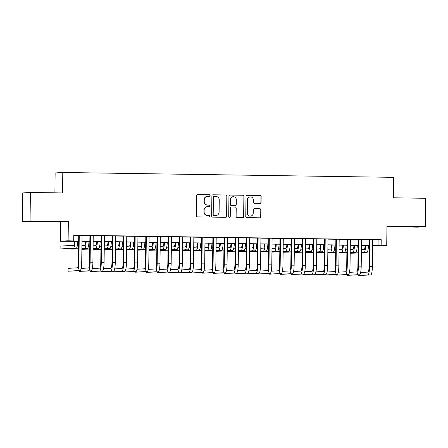 <?xml version="1.0" encoding="UTF-8"?>
<svg xmlns="http://www.w3.org/2000/svg" width="448" height="448" viewBox="0 0 448 448"><rect width="100%" height="100%" fill="white"/><g stroke="black" fill="none" stroke-linecap="round" stroke-linejoin="round"><path stroke-width="0.67" d="M210.106 195.535A0.784 0.767 86.6 0 0 209.35 194.746L197.691 194.572A1.114 1.098 86.6 0 0 196.577 195.675L196.336 215.762A1.114 1.098 86.6 0 0 197.417 216.894L209.076 217.062A0.784 0.767 86.6 0 0 209.854 216.294A0.784 0.767 86.6 0 0 209.098 215.499L207.586 215.477A3.573 3.511 86.6 0 1 204.12 211.854L204.137 210.185A3.573 3.511 86.6 0 1 207.693 206.662L209.205 206.685A0.784 0.767 86.6 0 0 209.983 205.918A0.784 0.767 86.6 0 0 209.222 205.122L207.715 205.1A3.573 3.511 86.6 0 1 204.243 201.477L204.266 199.802A3.573 3.511 86.6 0 1 207.822 196.286L209.328 196.308A0.784 0.767 86.6 0 0 210.106 195.535M209.278 196.308A0.784 0.767 86.6 0 0 209.143 194.757L197.506 194.589M209.02 217.062A0.784 0.767 86.6 0 0 208.891 215.51L207.586 215.477M209.149 206.685A0.784 0.767 86.6 0 0 209.014 205.134L207.715 205.1M408.509 226.621L398.026 226.61L408.509 226.621M42.375 221.245L31.892 221.234L42.375 221.245M259.98 203.358A1.114 1.098 86.6 0 0 261.089 202.255L261.156 196.622A1.114 1.098 86.6 0 0 260.075 195.49L247.128 195.3A1.114 1.098 86.6 0 0 246.014 196.398L245.767 216.485A1.114 1.098 86.6 0 0 246.854 217.616L259.801 217.806A1.114 1.098 86.6 0 0 260.915 216.709L260.994 209.899A1.114 1.098 86.6 0 0 259.913 208.768L254.369 208.69A1.114 1.098 86.6 0 0 253.26 209.787L253.221 213.164A2.985 2.934 86.6 0 1 250.46 216.098A2.985 2.934 86.6 0 1 247.346 213.074L247.509 199.853A2.985 2.934 86.6 0 1 250.264 196.918A2.985 2.934 86.6 0 1 253.378 199.942L253.355 202.143A1.114 1.098 86.6 0 0 254.436 203.274L259.98 203.358M372.719 239.803L381.209 239.697L381.136 245.381L386.725 245.465L379.075 245.924L372.646 245.599M30.402 192.478L30.055 220.898L22.4 221.357L22.747 192.937L30.402 192.478L62.541 192.948L62.793 172.486L393.708 177.346L393.456 197.809L425.6 198.279L425.253 226.699L386.96 226.139L386.725 245.465M22.4 221.357L60.693 221.917L68.342 221.458L30.055 220.898M68.342 221.458L68.107 240.783L78.669 241.17M381.209 239.697L73.769 235.183L73.696 240.867M227.03 196.123A1.114 1.098 86.6 0 0 225.949 194.986L212.996 194.802A1.114 1.098 86.6 0 0 211.887 195.899L211.641 215.986A1.114 1.098 86.6 0 0 212.727 217.118L225.674 217.308A1.114 1.098 86.6 0 0 226.783 216.205L226.822 196.134A1.114 1.098 86.6 0 0 225.742 195.003L212.817 194.813M230.059 195.048L243.012 195.238A1.114 1.098 86.6 0 1 244.093 196.37L243.846 216.457A1.114 1.098 86.6 0 1 242.738 217.56L237.199 217.476A1.114 1.098 86.6 0 1 236.113 216.345L236.214 208.197A1.114 1.098 86.6 0 0 235.127 207.066L231.454 207.01A1.114 1.098 86.6 0 0 230.339 208.113L230.238 216.591A0.784 0.767 86.6 0 1 229.516 217.358A0.784 0.767 86.6 0 1 228.704 216.569L228.95 196.151A1.114 1.098 86.6 0 1 230.059 195.048L229.902 195.059M386.954 226.71L417.598 227.158L425.253 226.699M82.046 235.458L78.736 235.407M93.229 235.62L89.919 235.57M104.406 235.782L101.097 235.738M115.59 235.95L112.274 235.9M126.767 236.113L123.458 236.062M137.945 236.275L134.635 236.23M149.128 236.443L145.813 236.393M160.306 236.606L156.996 236.555M171.483 236.768L168.174 236.723M182.666 236.936L179.351 236.886M193.844 237.098L190.534 237.048M205.022 237.261L201.712 237.21M216.205 237.423L212.895 237.378M227.382 237.591L224.073 237.541M238.566 237.754L235.25 237.703M249.743 237.916L246.434 237.871M260.921 238.084L257.611 238.034M272.104 238.246L268.789 238.196M283.282 238.409L279.972 238.364M294.459 238.577L291.15 238.526M305.642 238.739L302.327 238.689M316.82 238.902L313.51 238.857M327.998 239.07L324.688 239.019M339.181 239.232L335.866 239.182M350.358 239.394L347.049 239.35M361.542 239.562L358.226 239.512M73.763 235.413L78.736 235.486M82.046 235.536L89.914 235.654M93.229 235.698L101.097 235.816M104.406 235.866L112.274 235.978M115.584 236.029L123.452 236.146M126.767 236.191L134.635 236.309M137.945 236.359L145.813 236.471M149.122 236.522L156.996 236.639M160.306 236.684L168.174 236.802M171.483 236.852L179.351 236.964M182.666 237.014L190.534 237.132M193.844 237.177L201.712 237.294M205.022 237.345L212.89 237.457M216.205 237.507L224.073 237.625M227.382 237.67L235.25 237.787M238.56 237.838L246.428 237.95M249.743 238L257.611 238.118M260.921 238.162L268.789 238.28M272.098 238.33L279.972 238.442M283.282 238.493L291.15 238.605M294.459 238.655L302.327 238.773M305.642 238.818L313.51 238.935M316.82 238.986L324.688 239.098M327.998 239.148L335.866 239.266M339.181 239.31L347.049 239.428M350.358 239.478L358.226 239.59M361.536 239.641L369.404 239.758M372.719 239.725L369.41 239.674M62.793 172.486L55.138 172.945L54.897 192.836M78.663 241.282L60.452 241.242L68.107 240.783M60.693 221.917L60.452 241.242M372.646 245.487L381.136 245.381M81.978 241.22L89.846 241.338M93.156 241.382L101.024 241.5M104.339 241.55L112.207 241.662M115.517 241.713L123.385 241.83M126.694 241.875L134.562 241.993M137.878 242.043L145.746 242.155M149.055 242.206L156.923 242.323M160.233 242.368L168.101 242.486M171.416 242.536L179.284 242.648M182.594 242.698L190.462 242.816M193.777 242.861L201.645 242.978M204.954 243.029L212.822 243.141M216.132 243.191L224 243.309M227.315 243.354L235.183 243.471M238.493 243.522L246.361 243.634M249.67 243.684L257.538 243.802M260.854 243.846L268.722 243.964M272.031 244.014L279.899 244.126M283.209 244.177L291.077 244.289M294.392 244.339L302.26 244.457M305.57 244.502L313.438 244.619M316.753 244.67L324.621 244.782M327.93 244.832L335.798 244.95M339.108 244.994L346.976 245.112M350.291 245.162L358.159 245.274M361.469 245.325L369.337 245.442M369.337 245.549L361.469 245.431M358.154 245.386L350.286 245.269M346.976 245.218L339.108 245.106M335.798 245.056L327.93 244.938M324.615 244.894L316.747 244.776M313.438 244.726L305.57 244.614M302.26 244.563L294.392 244.446M291.077 244.401L283.209 244.283M279.899 244.233L272.031 244.121M268.722 244.07L260.848 243.958M257.538 243.908L249.67 243.79M246.361 243.746L238.493 243.628M235.178 243.578L227.31 243.466M224 243.415L216.132 243.298M212.822 243.253L204.954 243.135M201.639 243.085L193.771 242.973M190.462 242.922L182.594 242.805M179.284 242.76L171.416 242.642M168.101 242.592L160.233 242.48M156.923 242.43L149.055 242.312M145.746 242.267L137.872 242.15M134.562 242.099L126.694 241.987M123.385 241.937L115.517 241.819M112.202 241.774L104.334 241.657M101.024 241.606L93.156 241.494M89.846 241.444L81.978 241.326M378.101 239.882L378.034 245.571M207.564 196.291L207.357 196.302A3.573 3.511 86.6 0 0 204.058 199.819L204.266 199.802M207.508 205.111A3.573 3.511 86.6 0 1 204.042 201.494L204.058 199.819M207.435 206.668L207.228 206.679A3.573 3.511 86.6 0 0 203.935 210.196L204.137 210.185M207.379 215.494A3.573 3.511 86.6 0 1 203.913 211.87L203.935 210.196M225.652 217.308A1.114 1.098 86.6 0 0 226.576 216.222L226.822 196.134M214.189 196.381A0.784 0.767 86.6 0 0 213.41 197.148L213.192 214.777A0.784 0.767 86.6 0 0 213.954 215.572L215.544 215.594A3.573 3.511 86.6 0 0 219.1 212.078L219.246 200.026A3.573 3.511 86.6 0 0 215.779 196.403L214.189 196.381M213.982 196.392A0.784 0.767 86.6 0 0 213.203 197.159L213.41 197.148M215.802 215.589L215.594 215.6A3.573 3.511 86.6 0 1 215.337 215.606L213.746 215.583A0.784 0.767 86.6 0 1 212.985 214.794L213.203 197.159M229.88 195.065L243.012 195.238M242.715 217.554A1.114 1.098 86.6 0 0 243.645 216.468L243.886 196.386A1.114 1.098 86.6 0 0 242.805 195.25M231.246 207.026A1.114 1.098 86.6 0 0 230.132 208.124L230.238 216.591M229.415 217.358A0.784 0.767 86.6 0 0 230.031 216.602M236.314 199.746A2.985 2.934 86.6 0 0 233.201 196.722A2.985 2.934 86.6 0 0 230.446 199.657L230.39 204.316A1.114 1.098 86.6 0 0 231.47 205.447L235.15 205.503A1.114 1.098 86.6 0 0 236.258 204.406L236.314 199.746M233.201 196.722L232.994 196.734A2.985 2.934 86.6 0 0 230.238 199.674L230.446 199.657M235.228 205.503L235.021 205.514A1.114 1.098 86.6 0 1 234.942 205.514L231.263 205.464A1.114 1.098 86.6 0 1 230.182 204.333L230.238 199.674M250.264 196.918L250.057 196.93A2.985 2.934 86.6 0 0 247.302 199.864L247.509 199.853M250.46 216.098L250.253 216.115A2.985 2.934 86.6 0 1 247.139 213.091L247.302 199.864M259.778 217.806A1.114 1.098 86.6 0 0 260.708 216.72L260.792 209.916A1.114 1.098 86.6 0 0 259.706 208.779L254.19 208.701M259.952 203.358A1.114 1.098 86.6 0 0 260.882 202.272L260.949 196.633A1.114 1.098 86.6 0 0 259.868 195.502L246.943 195.311M74.486 241.22A5.684 1.036 90.8 0 1 73.45 245.325L60.116 246.12L60.082 248.965L73.416 248.164A8.529 1.551 -89.2 0 0 75.018 241.226M60.082 248.965L76.21 248.209A8.529 1.551 -89.2 0 0 77.812 241.27M78.736 235.368L78.411 262.063A5.684 1.036 90.8 0 1 77.308 267.814L68.113 268.363L68.079 271.202L77.274 270.654A8.529 1.551 -89.2 0 0 78.926 262.035L79.251 235.374M68.079 271.202L80.069 270.693A8.529 1.551 -89.2 0 0 81.721 262.074L82.051 235.418M85.669 241.382A5.684 1.036 90.8 0 1 84.627 245.487L81.922 245.65M78.607 245.846L77.28 245.93M71.271 248.5L71.266 249.127L78.574 248.69M81.889 248.489L84.594 248.332A8.529 1.551 -89.2 0 0 86.201 241.394M71.266 249.127L78.574 248.898M81.889 248.702L87.388 248.371A8.529 1.551 -89.2 0 0 88.995 241.433M96.846 241.545A5.684 1.036 90.8 0 1 95.81 245.65L93.106 245.812M89.79 246.014L88.458 246.092M82.449 248.668L82.443 249.295L89.757 248.853M93.066 248.657L95.771 248.494A8.529 1.551 -89.2 0 0 97.378 241.556M82.443 249.295L89.751 249.066M93.066 248.864L98.566 248.534A8.529 1.551 -89.2 0 0 100.173 241.595M108.03 241.713A5.684 1.036 90.8 0 1 106.988 245.818L104.283 245.98M100.968 246.176L99.641 246.254M93.632 248.83L93.621 249.458L100.934 249.021M104.25 248.819L106.954 248.657A8.529 1.551 -89.2 0 0 108.556 241.718M93.621 249.458L100.929 249.228M104.244 249.026L109.749 248.702A8.529 1.551 -89.2 0 0 111.35 241.758M119.207 241.875A5.684 1.036 90.8 0 1 118.166 245.98L115.461 246.142M112.146 246.338L110.818 246.422M104.81 248.993L104.804 249.62L112.112 249.183M115.427 248.982L118.132 248.819A8.529 1.551 -89.2 0 0 119.739 241.881M104.804 249.62L112.112 249.39M115.427 249.194L120.926 248.864A8.529 1.551 -89.2 0 0 122.534 241.926M79.268 270.743L79.257 271.37L88.452 270.816A8.529 1.551 -89.2 0 0 90.11 262.198L90.434 235.542M79.257 271.37L91.246 270.861A8.529 1.551 -89.2 0 0 92.904 262.242L93.229 235.581M89.919 235.53L89.589 262.231A5.684 1.036 90.8 0 1 88.486 267.977L81.138 268.419M90.446 270.906L90.44 271.533L99.63 270.984A8.529 1.551 -89.2 0 0 101.287 262.366L101.612 235.704M90.44 271.533L102.43 271.023A8.529 1.551 -89.2 0 0 104.082 262.405L104.406 235.743M101.097 235.698L100.772 262.394A5.684 1.036 90.8 0 1 99.669 268.139L92.316 268.582M101.623 271.074L101.618 271.695L110.813 271.146A8.529 1.551 -89.2 0 0 112.465 262.528L112.795 235.866M101.618 271.695L113.607 271.186A8.529 1.551 -89.2 0 0 115.265 262.567L115.59 235.911M112.274 235.861L111.95 262.556A5.684 1.036 90.8 0 1 110.846 268.307L103.499 268.744M112.806 271.236L112.795 271.863L121.99 271.309A8.529 1.551 -89.2 0 0 123.648 262.69L123.973 236.034M112.795 271.863L124.785 271.354A8.529 1.551 -89.2 0 0 126.442 262.735L126.767 236.074M123.458 236.023L123.127 262.724A5.684 1.036 90.8 0 1 122.024 268.47L114.677 268.906M130.385 242.038A5.684 1.036 90.8 0 1 129.349 246.142L126.644 246.305M123.329 246.506L121.996 246.585M115.987 249.161L115.982 249.782L123.295 249.346M126.61 249.15L129.31 248.987A8.529 1.551 -89.2 0 0 130.917 242.049M115.982 249.782L123.29 249.558M126.605 249.357L132.11 249.026A8.529 1.551 -89.2 0 0 133.711 242.088M123.984 271.398L123.978 272.026L133.174 271.477A8.529 1.551 -89.2 0 0 134.826 262.858L135.15 236.197M123.978 272.026L135.968 271.516A8.529 1.551 -89.2 0 0 137.62 262.898L137.945 236.236M134.635 236.191L134.31 262.886A5.684 1.036 90.8 0 1 133.207 268.632L125.854 269.074M141.568 242.206A5.684 1.036 90.8 0 1 140.526 246.31L137.822 246.473M134.506 246.669L133.179 246.747M127.17 249.323L127.159 249.95L134.473 249.514M137.788 249.312L140.493 249.15A8.529 1.551 -89.2 0 0 142.094 242.211M127.159 249.95L134.473 249.721M137.782 249.519L143.287 249.189A8.529 1.551 -89.2 0 0 144.889 242.25M135.167 271.566L135.156 272.188L144.351 271.639A8.529 1.551 -89.2 0 0 146.009 263.021L146.334 236.359M135.156 272.188L147.146 271.678A8.529 1.551 -89.2 0 0 148.803 263.06L149.128 236.404M145.813 236.354L145.488 263.049A5.684 1.036 90.8 0 1 144.385 268.794L137.038 269.237M152.746 242.368A5.684 1.036 90.8 0 1 151.704 246.473L148.999 246.635M145.69 246.831L144.357 246.915M138.348 249.486L138.342 250.113L145.65 249.676M148.966 249.474L151.67 249.312A8.529 1.551 -89.2 0 0 153.278 242.374M138.342 250.113L145.65 249.883M148.966 249.687L154.465 249.357A8.529 1.551 -89.2 0 0 156.072 242.418M146.345 271.729L146.339 272.356L155.529 271.802A8.529 1.551 -89.2 0 0 157.186 263.183L157.511 236.527M146.339 272.356L158.323 271.846A8.529 1.551 -89.2 0 0 159.981 263.222L160.306 236.566M156.996 236.516L156.671 263.217A5.684 1.036 90.8 0 1 155.562 268.962L148.215 269.399M163.923 242.53A5.684 1.036 90.8 0 1 162.887 246.635L160.182 246.798M156.867 246.999L155.534 247.078M149.526 249.654L149.52 250.275L156.834 249.838M160.149 249.642L162.854 249.48A8.529 1.551 -89.2 0 0 164.455 242.542M149.52 250.275L156.828 250.046M160.143 249.85L165.648 249.519A8.529 1.551 -89.2 0 0 167.25 242.581M157.522 271.891L157.517 272.518L166.712 271.97A8.529 1.551 -89.2 0 0 168.364 263.346L168.689 236.69M157.517 272.518L169.506 272.009A8.529 1.551 -89.2 0 0 171.158 263.39L171.483 236.729M168.174 236.684L167.849 263.379A5.684 1.036 90.8 0 1 166.746 269.125L159.393 269.567M175.106 242.698A5.684 1.036 90.8 0 1 174.065 246.803L171.36 246.966M168.045 247.162L166.718 247.24M160.709 249.816L160.698 250.443L168.011 250.006M171.326 249.805L174.031 249.642A8.529 1.551 -89.2 0 0 175.633 242.704M160.698 250.443L168.011 250.214M171.326 250.012L176.826 249.682A8.529 1.551 -89.2 0 0 178.433 242.743M168.706 272.059L168.694 272.681L177.89 272.132A8.529 1.551 -89.2 0 0 179.547 263.514L179.872 236.852M168.694 272.681L180.684 272.171A8.529 1.551 -89.2 0 0 182.342 263.553L182.666 236.897M179.357 236.846L179.026 263.542A5.684 1.036 90.8 0 1 177.923 269.287L170.576 269.73M186.284 242.861A5.684 1.036 90.8 0 1 185.242 246.966L182.543 247.128M179.228 247.324L177.895 247.408M171.886 249.978L171.881 250.606L179.189 250.169M182.504 249.967L185.209 249.805A8.529 1.551 -89.2 0 0 186.816 242.866M171.881 250.606L179.189 250.376M182.504 250.18L188.003 249.85A8.529 1.551 -89.2 0 0 189.61 242.911M179.883 272.222L179.878 272.849L189.067 272.294A8.529 1.551 -89.2 0 0 190.725 263.676L191.05 237.02M179.878 272.849L191.862 272.339A8.529 1.551 -89.2 0 0 193.519 263.715L193.844 237.059M190.534 237.009L190.21 263.71A5.684 1.036 90.8 0 1 189.106 269.455L181.754 269.892M197.462 243.023A5.684 1.036 90.8 0 1 196.426 247.128L193.721 247.29M190.406 247.492L189.073 247.57M183.07 250.146L183.058 250.768L190.372 250.331M193.687 250.135L196.392 249.973A8.529 1.551 -89.2 0 0 197.994 243.034M183.058 250.768L190.366 250.538M193.682 250.342L199.186 250.012A8.529 1.551 -89.2 0 0 200.788 243.074M191.061 272.384L191.055 273.011L200.25 272.462A8.529 1.551 -89.2 0 0 201.902 263.838L202.227 237.182M191.055 273.011L203.045 272.502A8.529 1.551 -89.2 0 0 204.697 263.883L205.027 237.222M201.712 237.177L201.387 263.872A5.684 1.036 90.8 0 1 200.284 269.618L192.937 270.06M208.645 243.191A5.684 1.036 90.8 0 1 207.603 247.296L204.898 247.453M201.583 247.654L200.256 247.733M194.247 250.309L194.242 250.936L201.55 250.494M204.865 250.298L207.57 250.135A8.529 1.551 -89.2 0 0 209.177 243.197M194.242 250.936L201.55 250.706M204.865 250.505L210.364 250.174A8.529 1.551 -89.2 0 0 211.971 243.236M202.244 272.546L202.233 273.174L211.428 272.625A8.529 1.551 -89.2 0 0 213.086 264.006L213.41 237.345M202.233 273.174L214.222 272.664A8.529 1.551 -89.2 0 0 215.88 264.046L216.205 237.39M212.895 237.339L212.565 264.034A5.684 1.036 90.8 0 1 211.462 269.78L204.114 270.222M219.822 243.354A5.684 1.036 90.8 0 1 218.786 247.458L216.082 247.621M212.766 247.817L211.434 247.895M205.425 250.471L205.419 251.098L212.733 250.662M216.042 250.46L218.747 250.298A8.529 1.551 -89.2 0 0 220.354 243.359M205.419 251.098L212.727 250.869M216.042 250.673L221.542 250.342A8.529 1.551 -89.2 0 0 223.149 243.404M231.006 243.516A5.684 1.036 90.8 0 1 229.964 247.621L227.259 247.783M223.944 247.985L222.617 248.063M216.608 250.639L216.597 251.261L223.91 250.824M227.226 250.628L229.93 250.466A8.529 1.551 -89.2 0 0 231.532 243.527M216.597 251.261L223.905 251.031M227.22 250.835L232.725 250.505A8.529 1.551 -89.2 0 0 234.326 243.566M242.183 243.684A5.684 1.036 90.8 0 1 241.142 247.783L238.437 247.946M235.122 248.147L233.794 248.226M227.786 250.802L227.78 251.429L235.088 250.986M238.403 250.79L241.108 250.628A8.529 1.551 -89.2 0 0 242.715 243.69M227.78 251.429L235.088 251.199M238.403 250.998L243.902 250.667A8.529 1.551 -89.2 0 0 245.51 243.729M253.361 243.846A5.684 1.036 90.8 0 1 252.325 247.951L249.62 248.114M246.305 248.31L244.972 248.388M238.963 250.964L238.958 251.591L246.271 251.154M249.581 250.953L252.286 250.79A8.529 1.551 -89.2 0 0 253.893 243.852M238.958 251.591L246.266 251.362M249.581 251.166L255.086 250.835A8.529 1.551 -89.2 0 0 256.687 243.897M264.544 244.009A5.684 1.036 90.8 0 1 263.502 248.114L260.798 248.276M257.482 248.478L256.155 248.556M250.146 251.126L250.135 251.754L257.449 251.317M260.764 251.121L263.469 250.958A8.529 1.551 -89.2 0 0 265.07 244.02M250.135 251.754L257.449 251.524M260.758 251.328L266.263 250.998A8.529 1.551 -89.2 0 0 267.865 244.059M275.722 244.177A5.684 1.036 90.8 0 1 274.68 248.276L271.975 248.438M268.666 248.64L267.333 248.718M261.324 251.294L261.318 251.922L268.626 251.479M271.942 251.283L274.646 251.121A8.529 1.551 -89.2 0 0 276.254 244.182M261.318 251.922L268.626 251.692M271.942 251.49L277.441 251.16A8.529 1.551 -89.2 0 0 279.048 244.222M286.899 244.339A5.684 1.036 90.8 0 1 285.863 248.444L283.158 248.606M279.843 248.802L278.51 248.881M272.502 251.457L272.496 252.084L279.81 251.647M283.125 251.446L285.83 251.283A8.529 1.551 -89.2 0 0 287.431 244.345M272.496 252.084L279.804 251.854M283.119 251.653L288.624 251.328A8.529 1.551 -89.2 0 0 290.226 244.39M298.082 244.502A5.684 1.036 90.8 0 1 297.041 248.606L294.336 248.769M291.021 248.965L289.694 249.049M283.685 251.619L283.674 252.246L290.987 251.81M294.302 251.614L297.007 251.451A8.529 1.551 -89.2 0 0 298.609 244.513M283.674 252.246L290.987 252.017M294.297 251.821L299.802 251.49A8.529 1.551 -89.2 0 0 301.403 244.552M309.26 244.664A5.684 1.036 90.8 0 1 308.218 248.769L305.519 248.931M302.204 249.133L300.871 249.211M294.862 251.787L294.857 252.414L302.165 251.972M305.48 251.776L308.185 251.614A8.529 1.551 -89.2 0 0 309.792 244.675M294.857 252.414L302.165 252.185M305.48 251.983L310.979 251.653A8.529 1.551 -89.2 0 0 312.586 244.714M320.438 244.832A5.684 1.036 90.8 0 1 319.402 248.937L316.697 249.099M313.382 249.295L312.049 249.374M306.046 251.95L306.034 252.577L313.348 252.14M316.663 251.938L319.368 251.776A8.529 1.551 -89.2 0 0 320.97 244.838M306.034 252.577L313.342 252.347M316.658 252.146L322.162 251.821A8.529 1.551 -89.2 0 0 323.764 244.882M331.621 244.994A5.684 1.036 90.8 0 1 330.579 249.099L327.874 249.262M324.559 249.458L323.232 249.542M317.223 252.112L317.218 252.739L324.526 252.302M327.841 252.101L330.546 251.944A8.529 1.551 -89.2 0 0 332.147 245M317.218 252.739L324.526 252.51M327.841 252.314L333.34 251.983A8.529 1.551 -89.2 0 0 334.947 245.045M342.798 245.157A5.684 1.036 90.8 0 1 341.762 249.262L339.058 249.424M335.742 249.626L334.41 249.704M328.401 252.28L328.395 252.907L335.709 252.465M339.018 252.269L341.723 252.106A8.529 1.551 -89.2 0 0 343.33 245.168M328.395 252.907L335.703 252.678M339.018 252.476L344.518 252.146A8.529 1.551 -89.2 0 0 346.125 245.207M353.982 245.325A5.684 1.036 90.8 0 1 352.94 249.43L350.235 249.592M346.92 249.788L345.593 249.866M339.584 252.442L339.573 253.07L346.886 252.633M350.202 252.431L352.906 252.269A8.529 1.551 -89.2 0 0 354.508 245.33M339.573 253.07L346.881 252.84M350.196 252.638L355.701 252.308A8.529 1.551 -89.2 0 0 357.302 245.37M365.159 245.487A5.684 1.036 90.8 0 1 364.118 249.592L361.413 249.754M358.098 249.95L356.77 250.034M350.762 252.605L350.756 253.232L358.064 252.795M361.379 252.594L364.084 252.431A8.529 1.551 -89.2 0 0 365.691 245.493M350.756 253.232L358.064 253.002M361.379 252.806L366.878 252.476A8.529 1.551 -89.2 0 0 368.486 245.538M213.422 272.714L213.416 273.342L222.606 272.787A8.529 1.551 -89.2 0 0 224.263 264.169L224.588 237.513M213.416 273.342L225.406 272.832A8.529 1.551 -89.2 0 0 227.058 264.208L227.382 237.552M224.073 237.502L223.748 264.202A5.684 1.036 90.8 0 1 222.645 269.948L215.292 270.385M224.599 272.877L224.594 273.504L233.789 272.955A8.529 1.551 -89.2 0 0 235.441 264.331L235.771 237.675M224.594 273.504L236.583 272.994A8.529 1.551 -89.2 0 0 238.235 264.376L238.566 237.714M235.25 237.67L234.926 264.365A5.684 1.036 90.8 0 1 233.822 270.11L226.475 270.553M235.782 273.039L235.771 273.666L244.966 273.118A8.529 1.551 -89.2 0 0 246.624 264.499L246.949 237.838M235.771 273.666L247.761 273.157A8.529 1.551 -89.2 0 0 249.418 264.538L249.743 237.882M246.434 237.832L246.103 264.527A5.684 1.036 90.8 0 1 245 270.273L237.653 270.715M246.96 273.207L246.954 273.834L256.15 273.28A8.529 1.551 -89.2 0 0 257.802 264.662L258.126 238.006M246.954 273.834L258.944 273.319A8.529 1.551 -89.2 0 0 260.596 264.701L260.921 238.045M257.611 237.994L257.286 264.695A5.684 1.036 90.8 0 1 256.183 270.441L248.83 270.878M258.138 273.37L258.132 273.997L267.327 273.442A8.529 1.551 -89.2 0 0 268.979 264.824L269.31 238.168M258.132 273.997L270.122 273.487A8.529 1.551 -89.2 0 0 271.779 264.869L272.104 238.207M268.789 238.157L268.464 264.858A5.684 1.036 90.8 0 1 267.361 270.603L260.014 271.046M269.321 273.532L269.31 274.159L278.505 273.61A8.529 1.551 -89.2 0 0 280.162 264.992L280.487 238.33M269.31 274.159L281.299 273.65A8.529 1.551 -89.2 0 0 282.957 265.031L283.282 238.37M279.972 238.325L279.647 265.02A5.684 1.036 90.8 0 1 278.538 270.766L271.191 271.208M280.498 273.7L280.493 274.327L289.688 273.773A8.529 1.551 -89.2 0 0 291.34 265.154L291.665 238.493M280.493 274.327L292.482 273.812A8.529 1.551 -89.2 0 0 294.134 265.194L294.459 238.538M291.15 238.487L290.825 265.182A5.684 1.036 90.8 0 1 289.722 270.934L282.369 271.37M291.682 273.862L291.67 274.49L300.866 273.935A8.529 1.551 -89.2 0 0 302.523 265.317L302.848 238.661M291.67 274.49L303.66 273.98A8.529 1.551 -89.2 0 0 305.318 265.362L305.642 238.7M302.327 238.65L302.002 265.35A5.684 1.036 90.8 0 1 300.899 271.096L293.552 271.538M302.859 274.025L302.854 274.652L312.043 274.103A8.529 1.551 -89.2 0 0 313.701 265.485L314.026 238.823M302.854 274.652L314.838 274.142A8.529 1.551 -89.2 0 0 316.495 265.524L316.82 238.862M313.51 238.818L313.186 265.513A5.684 1.036 90.8 0 1 312.082 271.258L304.73 271.701M314.037 274.193L314.031 274.814L323.226 274.266A8.529 1.551 -89.2 0 0 324.878 265.647L325.203 238.986M314.031 274.814L326.021 274.305A8.529 1.551 -89.2 0 0 327.673 265.686L328.003 239.03M324.688 238.98L324.363 265.675A5.684 1.036 90.8 0 1 323.26 271.426L315.913 271.863M325.22 274.355L325.209 274.982L334.404 274.428A8.529 1.551 -89.2 0 0 336.062 265.81L336.386 239.154M325.209 274.982L337.198 274.473A8.529 1.551 -89.2 0 0 338.856 265.854L339.181 239.193M335.871 239.142L335.541 265.843A5.684 1.036 90.8 0 1 334.438 271.589L327.09 272.031M336.398 274.518L336.392 275.145L345.582 274.596A8.529 1.551 -89.2 0 0 347.239 265.978L347.564 239.316M336.392 275.145L348.382 274.635A8.529 1.551 -89.2 0 0 350.034 266.017L350.358 239.355M347.049 239.31L346.724 266.006A5.684 1.036 90.8 0 1 345.621 271.751L338.268 272.194M347.575 274.686L347.57 275.307L356.765 274.758A8.529 1.551 -89.2 0 0 358.417 266.14L358.747 239.478M347.57 275.307L359.559 274.798A8.529 1.551 -89.2 0 0 361.211 266.179L361.542 239.523M358.226 239.473L357.902 266.168A5.684 1.036 90.8 0 1 356.798 271.914L349.451 272.356M358.758 274.848L358.747 275.475L367.942 274.921A8.529 1.551 -89.2 0 0 369.6 266.302L369.925 239.646M358.747 275.475L370.737 274.966A8.529 1.551 -89.2 0 0 372.394 266.347L372.719 239.686M369.41 239.635L369.079 266.336A5.684 1.036 90.8 0 1 367.976 272.082L360.629 272.518M73.416 248.164L76.21 248.209M78.926 262.035L81.721 262.074M77.274 270.654L80.069 270.693M84.594 248.332L87.388 248.371M95.771 248.494L98.566 248.534M106.954 248.657L109.749 248.702M118.132 248.819L120.926 248.864M90.11 262.198L92.904 262.242M88.452 270.816L91.246 270.861M101.287 262.366L104.082 262.405M99.63 270.984L102.43 271.023M112.465 262.528L115.265 262.567M110.813 271.146L113.607 271.186M123.648 262.69L126.442 262.735M121.99 271.309L124.785 271.354M129.31 248.987L132.11 249.026M134.826 262.858L137.62 262.898M133.174 271.477L135.968 271.516M140.493 249.15L143.287 249.189M146.009 263.021L148.803 263.06M144.351 271.639L147.146 271.678M151.67 249.312L154.465 249.357M157.186 263.183L159.981 263.222M155.529 271.802L158.323 271.846M162.854 249.48L165.648 249.519M168.364 263.346L171.158 263.39M166.712 271.97L169.506 272.009M174.031 249.642L176.826 249.682M179.547 263.514L182.342 263.553M177.89 272.132L180.684 272.171M185.209 249.805L188.003 249.85M190.725 263.676L193.519 263.715M189.067 272.294L191.862 272.339M196.392 249.973L199.186 250.012M201.902 263.838L204.697 263.883M200.25 272.462L203.045 272.502M207.57 250.135L210.364 250.174M213.086 264.006L215.88 264.046M211.428 272.625L214.222 272.664M218.747 250.298L221.542 250.342M229.93 250.466L232.725 250.505M241.108 250.628L243.902 250.667M252.286 250.79L255.086 250.835M263.469 250.958L266.263 250.998M274.646 251.121L277.441 251.16M285.83 251.283L288.624 251.328M297.007 251.451L299.802 251.49M308.185 251.614L310.979 251.653M319.368 251.776L322.162 251.821M330.546 251.944L333.34 251.983M341.723 252.106L344.518 252.146M352.906 252.269L355.701 252.308M364.084 252.431L366.878 252.476M224.263 264.169L227.058 264.208M222.606 272.787L225.406 272.832M235.441 264.331L238.235 264.376M233.789 272.955L236.583 272.994M246.624 264.499L249.418 264.538M244.966 273.118L247.761 273.157M257.802 264.662L260.596 264.701M256.15 273.28L258.944 273.319M268.979 264.824L271.779 264.869M267.327 273.442L270.122 273.487M280.162 264.992L282.957 265.031M278.505 273.61L281.299 273.65M291.34 265.154L294.134 265.194M289.688 273.773L292.482 273.812M302.523 265.317L305.318 265.362M300.866 273.935L303.66 273.98M313.701 265.485L316.495 265.524M312.043 274.103L314.838 274.142M324.878 265.647L327.673 265.686M323.226 274.266L326.021 274.305M336.062 265.81L338.856 265.854M334.404 274.428L337.198 274.473M347.239 265.978L350.034 266.017M345.582 274.596L348.382 274.635M358.417 266.14L361.211 266.179M356.765 274.758L359.559 274.798M369.6 266.302L372.394 266.347M367.942 274.921L370.737 274.966"/></g></svg>
